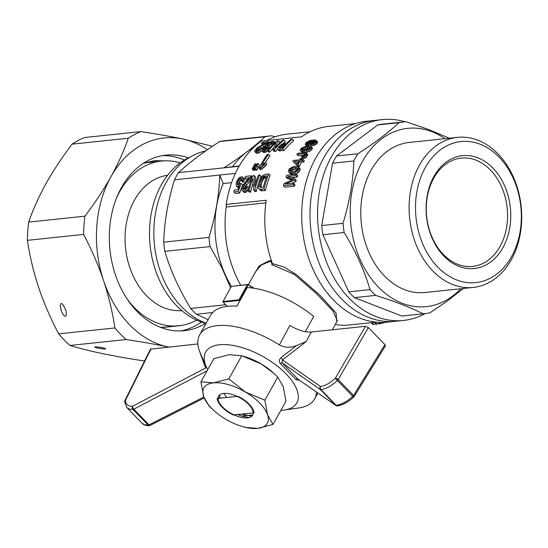<?xml version="1.0" encoding="UTF-8"?>
<svg xmlns="http://www.w3.org/2000/svg" width="548" height="548" viewBox="0 0 548 548"><rect width="100%" height="100%" fill="white"/><g stroke="black" fill="none" stroke-linecap="round" stroke-linejoin="round"><path stroke-width="0.82" d="M207.726 369.633A52.19 23.996 29.1 0 1 206.212 366.605A52.19 23.996 29.1 0 1 230.605 345.055A52.19 23.996 29.1 0 1 289.707 377.949A52.19 23.996 29.1 0 1 284.241 410.034A52.19 23.996 29.1 0 1 280.871 410.349M316.484 392.046A65.801 30.25 29.1 0 1 314.641 398.903A65.801 30.25 29.1 0 1 298.722 407.965L284.241 410.034M299.551 380.333L295.893 379.511L280.364 363.516C278.774 361.447 278.994 359.502 281.014 357.68L296.667 345.487C290.728 347.987 284.953 347.809 279.35 344.945A65.801 30.25 29.1 0 0 199.65 334.903L210.432 315.532A65.801 30.25 -150.9 0 1 236.9 306.161L247.285 287.495A65.801 30.25 29.1 0 1 313.709 316.532L305.27 331.698M200.356 353.241A65.801 30.25 29.1 0 1 200.342 353.207A65.801 30.25 29.1 0 1 199.65 334.903M336.862 405.787A2.267 1.98 124.7 0 1 335.883 405.472L298.222 379.415L335.623 405.253A2.267 1.98 124.7 0 0 335.883 405.472A2.267 2.267 0 0 0 337.465 405.856A2.267 1.658 -97.5 0 1 336.232 405.362C341.541 404.513 347.069 401.513 352.816 396.362L353.645 397.184A2.267 2.267 0 0 0 354.042 396.704A2.267 0.973 -148.3 0 0 353.57 395.45L384.936 344.651L368.359 327.581L365.461 326.313L311.257 332.013C304.873 332.424 297.749 330.225 289.871 325.416L279.35 344.945M384.936 344.651L385.395 345.932L354.042 396.704M296.667 345.487L306.154 341.589L282.453 359.92L282.028 362.769A2.267 0.747 -45.2 0 0 280.364 363.516M281.014 357.68A2.267 0.507 52.4 0 1 282.453 359.92L320.539 386.518C325.313 385.744 330.239 382.997 335.314 378.264L337.424 380.504C331.773 385.758 326.3 388.813 320.991 389.676A2.267 1.658 -97.6 0 1 320.539 386.518A2.267 1.966 124.9 0 0 320.388 389.566L282.028 362.769L298.009 379.23A2.267 1.432 -43 0 0 295.893 379.511M320.957 389.676A2.267 1.103 -44.2 0 0 320.991 389.676L336.232 405.362A2.267 1.103 135.8 0 1 336.191 405.369A2.267 1.103 135.8 0 1 335.623 405.253L320.388 389.566A2.267 1.103 -44.2 0 0 320.957 389.676M197.855 343.925L150.44 349.186L124.862 400.698A2.267 1.117 -153.6 0 0 124.8 401.026M142.158 423.316C143.973 425.084 146.398 425.851 149.419 425.611A2.267 2.267 0 0 0 150.275 425.371A2.267 1.041 -117 0 1 149.035 424.858L133.801 409.171A2.267 1.055 -117.7 0 1 132.616 406.267A2.267 1.713 85.6 0 0 132.993 409.425L129.465 409.103L126.869 407.568L142.158 423.316L144.713 424.81L148.227 425.111A2.267 1.713 85.6 0 0 149.419 425.611A2.267 1.713 85.6 0 0 150.001 425.426M124.622 401.773A2.267 1.795 -1.8 0 1 125.492 400.307A2.267 1.117 -153.6 0 0 124.862 400.698A2.267 2.267 0 0 0 124.622 401.773L126.746 407.438M203.801 397.005L149.035 424.858A2.267 1.103 135.8 0 1 148.268 425.111A2.267 1.103 135.8 0 1 148.227 425.111L132.993 409.425A2.267 1.103 -44.2 0 0 133.027 409.425A2.267 1.103 -44.2 0 0 133.801 409.171L207.103 370.749M206.377 366.975A2.267 1.925 159.2 0 1 205.651 367.989L200.034 352.741M253.991 412.795L233.208 414.98A20.42 9.391 -150.9 0 1 217.96 401.389A20.42 9.391 -150.9 0 1 217.186 398.478L237.969 396.293A20.42 9.391 -150.9 0 1 253.991 412.795M404.979 121.793A100.976 75.035 84 0 0 382.374 119.601A100.976 75.035 84 0 0 319.443 191.526A100.976 75.035 84 0 0 403.472 320.443A100.976 75.035 84 0 0 425.132 313.6M382.374 119.601L374.825 120.396A100.976 75.035 84 0 0 310.75 228.653A100.976 75.035 84 0 0 395.923 321.238L387.621 322.108A100.976 75.035 84 0 1 302.441 229.53A100.976 75.035 84 0 1 366.516 121.266L374.825 120.396A100.976 75.035 84 0 0 311.894 192.314A100.976 75.035 84 0 0 395.923 321.238L403.472 320.443M449.36 138.233L428.694 129.534L405.821 121.718A96.434 71.665 84 0 0 404.39 121.855L383.114 124.088A96.434 71.665 84 0 0 377.736 124.93L336.547 156.016A96.434 71.665 84 0 0 332.547 163.201L321.731 225.557A96.434 71.665 84 0 0 322.888 234.736L348.768 291.837A96.434 71.665 84 0 0 354.405 297.639L401.835 316.032A96.434 71.665 84 0 0 403.266 315.901L424.542 313.661A96.434 71.665 84 0 0 429.92 312.819L447.38 300.968L463.471 288.467M336.547 156.016L357.823 153.782A96.434 71.665 84 0 0 353.83 160.961C353.111 181.443 349.501 202.233 343.007 223.317A96.434 71.665 84 0 0 344.165 232.503C355.679 251.231 364.31 270.26 370.051 289.597A96.434 71.665 84 0 0 375.681 295.399C394.382 301.229 410.192 307.36 423.111 313.799A96.434 71.665 84 0 0 424.542 313.661M332.547 163.201L353.83 160.961M401.835 316.032L423.111 313.799M321.731 225.557L343.007 223.317M322.888 234.736L344.165 232.503M354.405 297.639L375.681 295.399M348.768 291.837L370.051 289.597M404.39 121.855A96.434 71.665 84 0 0 399.013 122.697C388.176 132.753 374.442 143.117 357.823 153.782M377.736 124.93L399.013 122.697M444.962 138.699A89.625 66.609 84 0 0 360.879 164.393A89.625 66.609 84 0 0 373.14 281.097A89.625 66.609 84 0 0 460.731 288.755M473.287 287.44L424.967 292.516A75.446 56.067 -96 0 1 361.57 225.434A75.446 56.067 -96 0 1 409.198 142.453L457.518 137.377A75.446 56.067 -96 0 1 520.305 233.701A75.446 56.067 -96 0 1 473.287 287.44A75.446 56.067 -96 0 1 409.883 220.358A75.446 56.067 -96 0 1 457.518 137.377M427.139 196.081A56.725 42.155 84 0 0 480.904 267.095A56.725 42.155 84 0 0 497.221 173.093A56.725 42.155 84 0 0 427.139 196.081M427.282 196.876A54.458 40.47 84 0 0 472.602 266.41A54.458 40.47 84 0 0 507.16 208.021A54.458 40.47 84 0 0 461.224 158.091A54.458 40.47 84 0 0 427.282 196.876M520.025 232.099A70.904 52.69 -96 0 1 432.427 260.834A70.904 52.69 -96 0 1 452.819 143.329A70.904 52.69 -96 0 1 520.025 232.099M376.346 322.149L349.754 324.943A99.839 74.192 -96 0 1 335.246 324.567M355.481 123.567L328.889 126.362A99.839 74.192 -96 0 0 301.496 136.849L261.485 141.055A99.839 74.192 -96 0 0 226.208 204.438L266.218 200.232A99.839 74.192 84 0 0 272.294 263.506L284.117 267.082L296.338 274.555L319.895 295.242L336.027 312.949L336.821 321.731M272.294 263.506L271.979 264.609L294.132 274.281L316.258 293.406L333.013 311.038L337.363 320.758L332.335 329.793M259.094 168.243A102.106 75.877 84 0 1 267.253 154.461L268.458 154.331A102.106 75.877 84 0 0 261.951 164.859L265.465 162.496A102.106 75.877 84 0 0 264.547 164.167L265.931 165.592L261.259 169.585L260.478 169.668L259.094 168.243L259.875 168.161L261.259 169.585M265.451 162.503A99.839 74.192 -96 0 1 269.849 155.762L268.458 154.331M265.931 165.592A99.839 74.192 -96 0 1 266.849 163.921L265.465 162.496M248.552 188.663L247.169 191.273L244.922 192.663L243.983 192.375L241.887 190.088L241.963 187.06L242.716 185.231L249.08 177.73L244.785 178.182L246.182 179.628L247.463 179.491M251.347 179.539L245.579 186.272L244.346 189.389M304.236 153.707L296.879 154.433A102.106 75.877 84 0 1 297.612 153.324L304.222 152.632L306.264 153.002L307.654 154.426L307.236 156.112L305.455 157.927L302.962 158.701L301.578 157.283L302.023 156.255L303.784 155.762L304.715 154.803A102.106 75.877 84 0 1 304.948 154.433L304.907 153.885L304.236 153.707L304.948 154.44M304.421 155.214L298.263 155.858L296.879 154.433M265.417 190.512A99.839 74.192 -96 0 1 270.13 175.401L268.739 173.963A102.106 75.877 84 0 0 263.965 189.019L265.417 190.512L261.581 190.82L258.492 188.252L258.19 185.635L258.889 182.073L260.869 177.792L262.793 175.435L264.876 174.367L268.739 173.963M297.242 177.066A99.839 74.192 -96 0 1 297.722 175.696L296.317 174.25A102.106 75.877 84 0 0 295.838 175.613L297.242 177.066L291.42 177.675M294.399 180.073L295.824 181.539A99.839 74.192 -96 0 1 296.215 180.258L294.79 178.792A102.106 75.877 84 0 0 294.399 180.073L285.268 184.094L293.502 183.231A102.106 75.877 84 0 0 293.118 184.697L294.564 186.183A99.839 74.192 -96 0 1 294.94 184.71L293.502 183.231M295.824 181.539L291.509 183.436M294.564 186.183L284.892 187.197L283.446 185.71L293.118 184.697M291.92 180.039L287.412 178.545L286.001 177.093A102.106 75.877 84 0 1 286.638 175.264L296.317 174.25M267.63 150.967L265.396 152.31L263.28 152.344L261.78 150.481L262.656 148.659L265.849 146.432L265.383 145.754L266.547 144.227L269.65 142.096L273.575 141.131L273.493 142.295L274.336 143.165M271.52 143.98L268.739 146.008M273.493 142.295L272.507 143.391L271.233 143.686L272.219 142.281L270.746 142.179L267.636 144.11L266.766 145.391L268.349 145.61L269.78 147.083L268.65 148.145L267.123 146.638L268.547 148.104L267.924 148.22M233.955 191.978A102.106 75.877 84 0 1 234.455 190.012L237.928 189.649L239.503 185.566L237.592 186.69L236.674 186.416L236.024 183.936L236.414 182.114L238.359 178.6L239.853 177.168L242.285 176.826L242.908 178.723L242.504 180.415L241.353 180.71L241.312 178.121L239.976 178.347L238.277 180.251L237.263 183.176L237.62 184.854L238.894 184.813L240.291 183.402L241.284 183.566L242.702 185.025L239.64 193.026L235.4 193.471L233.955 191.978L238.195 191.533L239.64 193.026M238.544 188.019L236.674 186.416M242.285 176.826L244.182 178.977L243.915 181.868L242.764 182.162L241.353 180.71M241.586 179.717L239.681 181.696L238.668 184.902M314.059 140.774L312.449 140.822L312.449 141.939L309.832 144.035L307.017 144.884L305.243 144.473L305.839 142.918L308.654 141.062L311.25 140.247L315.538 139.987L317.724 142.172L316.1 144.275L313.942 145.46L312.703 145.761L311.285 144.309L311.983 143.391L314.593 142.083L315.045 141.144L314.059 140.774L314.908 141.644M314.408 142.261L314.059 142.576L312.641 141.117M312.004 145.042L310.257 145.898M306.791 146.015L305.243 144.473M253.354 168.846L252.087 168.983A102.106 75.877 84 0 1 253.32 166.53L255.053 163.838L255.717 163.77L254.587 166.393A102.106 75.877 84 0 0 253.354 168.846L254.738 170.27A99.839 74.192 -96 0 1 255.115 169.496M254.738 170.27L253.471 170.407L252.087 168.983M307.558 152.125L302.585 152.556L300.194 150.426L300.715 148.988L301.955 147.823L306.401 146.069L310.23 145.884L312.49 148.035L312.401 148.624L310.88 150.467L307.558 152.125L306.168 150.693L303.715 151.097L305.106 152.529M310.812 146.179L312.49 148.035M283.987 150.536A99.839 74.192 -96 0 1 293.755 140.631L292.29 139.117A102.106 75.877 84 0 0 282.583 149.09L283.987 150.536L279.206 150.734L277.589 149.001L278.185 147.378L281.487 144.398L283.138 143.617L287.015 143.042A102.106 75.877 84 0 1 291.146 139.24L292.29 139.117M299.379 166.345L298.304 166.462L296.913 165.037L297.996 164.921L299.379 166.345A99.839 74.192 -96 0 1 301.434 162.256L303.715 162.016A99.839 74.192 -96 0 1 304.332 160.872L302.948 159.454A102.106 75.877 84 0 0 302.332 160.591L303.715 162.016M298.304 166.462L292.838 161.372A102.106 75.877 84 0 1 293.331 160.461L299.585 159.804A102.106 75.877 84 0 1 300.277 158.564L301.359 158.454A102.106 75.877 84 0 0 300.667 159.694L302.948 159.454M261.828 150.7L259.759 152.351L257.135 153.358L256.32 153.2L254.546 151.241L256.93 147.987L265.65 142.918L261.362 143.371L262.54 144.583M265.41 145.994L260.807 148.563M253.69 190.094L254.889 189.971L256.341 191.464L255.142 191.595L253.69 190.094L252.765 178.641A102.106 75.877 84 0 0 249.176 190.574L250.628 192.067A99.839 74.192 -96 0 1 253.032 183.443M250.628 192.067L249.491 192.184L248.039 190.69L249.176 190.574M248.039 190.69A102.106 75.877 84 0 1 252.806 175.641L254.06 175.504L255.457 176.942L255.683 183.073M256.341 191.464A99.839 74.192 -96 0 1 258.512 183.553M259.622 180.217A99.839 74.192 -96 0 1 261.054 176.353L259.656 174.915A102.106 75.877 84 0 0 254.889 189.971M269.911 152.015L268.767 152.139L267.362 150.693L268.506 150.57L269.911 152.015A99.839 74.192 -96 0 1 273.842 147.576M267.362 150.693A102.106 75.877 84 0 1 277.069 140.72L278.316 140.589L279.788 142.096L278.911 143.658M275.617 151.419L274.418 151.543L273.014 150.097L274.212 149.974L275.617 151.419A99.839 74.192 -96 0 1 277.631 149.056M282.816 143.768A99.839 74.192 -96 0 1 285.385 141.507L283.919 140A102.106 75.877 84 0 0 274.212 149.974M254.382 168.743A102.106 75.877 84 0 1 255.615 166.284L257.348 163.599L258.012 163.523L259.389 164.948L258.266 167.578A99.839 74.192 -96 0 0 257.033 170.031L255.765 170.168L254.382 168.743L255.649 168.606L257.033 170.031M292.228 174.291L290.392 173.812L288.522 171.819L288.68 170.01L289.645 168.558L293.742 166.448L296.536 166.215L298.311 166.722L300.092 168.688L300.167 169.442L299.092 171.75L297.975 172.832L296.119 173.764L292.228 174.291L290.824 172.853L288.995 172.373M226.208 204.438A1395.379 641.523 -150.9 0 0 226.221 207.021A96.434 71.665 84 0 0 240.764 285.261M310.141 131.753L286.967 134.192A96.434 71.665 84 0 0 266.684 140.507M255.642 271.63L261.115 265.184L268.616 261.855L271.349 261.554L271.678 260.643M271.253 261.04L272.096 265.157M212.672 312.524L196.348 314.244L208.124 319.683M196.348 314.244A96.434 71.665 -96 0 1 190.711 308.442C179.196 289.714 170.572 270.678 164.832 251.34A96.434 71.665 -96 0 1 163.674 242.161C164.393 221.68 167.996 200.897 174.49 179.806A96.434 71.665 -96 0 1 176.422 176.148A96.434 71.665 -96 0 1 178.49 172.627C189.334 162.564 203.061 152.207 219.68 141.542A96.434 71.665 -96 0 1 225.057 140.692L270.356 135.931A96.434 71.665 -96 0 1 271.787 135.801L275.055 136.836M230.619 287.796L221.858 267.746L210.131 246.579A96.434 71.665 -96 0 1 208.973 237.4L163.674 242.161M208.973 237.4C215.467 216.316 219.07 195.526 219.789 175.045L174.49 179.806M210.131 246.579L164.832 251.34M253.409 275.644L259.053 265.999L268.65 260.964L271.329 260.656M226.221 207.021L265.855 202.856M225.646 304.77L190.711 308.442M253.512 147.618A90.763 67.452 84 0 0 232.516 166.702L239.25 165.996M232.784 166.661L223.79 167.866L239.099 166.256M178.49 172.627L223.79 167.866C240.408 157.201 254.135 146.837 264.979 136.781A96.434 71.665 -96 0 1 270.356 135.931M235.393 173.408L219.789 175.045L223.2 183.881M227.194 306.359L223.077 302.126L223.002 301.489L239.003 299.811L247.436 284.665L231.427 286.351A90.763 67.452 84 0 1 223.152 183.518L231.612 182.635M264.979 136.781L219.68 141.542M240.038 300.523L239.586 300.064L248.052 284.844L253.608 288.2M223.077 302.126L239.086 300.448L239.003 299.811M239.716 301.099L239.086 300.448M248.052 284.844L247.943 284.508L231.427 286.351L223.002 301.489M247.943 284.508L254.21 288.289M239.586 300.064L239.195 300.112M247.436 284.665L247.833 284.57M268.616 261.855A0.904 0.685 79.5 0 0 268.65 260.964M298.105 162.605L296.242 162.797M309.353 148.261L306.216 148.652L303.284 150.138M284.686 145.467L283.686 144.446L282.706 144.603L284.131 146.069L281.24 148.076M310.606 142.87L311.716 141.295L310.476 141.069L308.469 141.637L306.887 142.727L306.585 143.706L308.819 143.761L310.606 142.87L308.88 143.74M297.557 168.873L292.42 169.846L290.995 171.572M266.335 177.422L264.533 178.045L262.663 180.511L261.451 183.416L260.923 187.457M242.504 180.415L243.915 181.868M311.312 141.103L311.689 141.494M261.362 143.371A102.106 75.877 84 0 1 262.663 142.233L268.369 141.631A102.106 75.877 84 0 0 267.91 142.028L257.437 148.453L256.163 149.871L256.998 150.734M256.574 149.241L257.752 150.453M244.785 178.182A102.106 75.877 84 0 1 245.47 176.408L251.176 175.812A102.106 75.877 84 0 0 250.936 176.429L243.49 185.978L244.922 187.443M244.161 184.806L245.579 186.272M265.732 177.484L264.335 176.045L262.554 177.175L260.656 180.367L262.067 181.82M261.252 179.059L262.663 180.511M260.656 180.367L259.56 184.012L259.608 186.615L260.601 187.457L263.293 187.265A102.106 75.877 84 0 1 266.945 175.771L264.335 176.045M267.123 146.638L264.609 147.755L263.28 149.186L263.307 150.022L264.451 149.899L266.91 148.035L267.821 148.118L268.732 149.049M243.49 185.978L242.894 188.087L243.374 189.457L245.346 188.587L246.422 186.224L247.429 186.395L246.703 188.252L248.141 189.731M307.579 142.172L309.004 143.638M308.469 141.637L309.901 143.11M239.976 178.347L241.373 179.785M240.75 178.093L241.62 178.991M259.56 184.012L260.985 185.477M260.033 181.957L261.451 183.416M316.107 140.281L316.066 141.316L314.682 142.816L311.285 144.309M312.531 144.008L313.942 145.46M289.645 169.907L289.803 171.202L290.865 171.572L294.893 171.154L297.002 169.907L297.653 168.359L297.4 167.743L294.481 167.469L291.029 168.414L289.645 169.907L291.036 171.346M290.2 169.147L291.591 170.579M309.449 141.295L310.805 142.692M237.565 181.813L238.976 183.265M238.277 180.251L239.681 181.696M267.821 148.118L263.992 150.864L265.396 152.31M265.198 150.248L266.602 151.693M264.109 144.432L265.39 145.747M265.403 143.72L266.232 144.569M266.486 143.035L267.157 143.727M298.311 166.722L298.776 168.01L297.701 170.312L299.092 171.75M298.475 168.983L299.872 170.414M249.285 179.004L250.689 180.45M250.032 177.977L251.402 179.388M280.781 150.878L279.377 149.433L278.179 149.433L279.583 150.878M278.726 149.44L280.131 150.885M292.42 167.859L293.81 169.291M294.481 167.469L295.872 168.9M297.701 170.312L294.721 172.319L296.119 173.764M296.578 171.394L297.975 172.832M257.437 148.453L258.752 149.81M258.464 147.659L259.731 148.96M289.721 172.723L291.118 174.161M374.476 322.347L376.264 324.19L379.476 323.628M377.209 324.094L375.421 322.251M294.701 161.393L298.968 160.948A102.106 75.877 84 0 0 297.454 163.907L294.701 161.393M256.163 149.871L256.327 150.789M283.446 185.71A102.106 75.877 84 0 1 284.015 183.553L293.242 179.477L292.646 179.347L292.906 179.614M255.717 163.77L256.622 164.701M266.41 146.768L267.712 148.104M241.284 183.566L238.195 191.533M270.746 142.179L271.685 143.144M271.589 141.994L272.103 142.521M245.36 183.32L246.778 184.779M247.08 181.436L248.491 182.888M306.517 143.302L307.147 143.946M306.887 142.727L308.038 143.918M239.051 179.128L240.456 180.573M312.449 141.939L313.415 142.939M312.675 141.473L313.86 142.692M258.012 163.523L256.882 166.154L258.266 167.578M237.229 184.258L237.88 184.929M237.263 183.176L238.681 184.635M255.978 150.426L256.67 150.837L257.546 150.563L260.184 148.508L261.095 148.59L259.793 149.851L261.204 151.303M306.264 153.002L305.037 155.735L301.578 157.283M302.907 157.036L304.291 158.461M268.616 143.329L270.068 144.823M269.698 142.644L271.157 144.145M267.91 142.028L268.575 142.713M268.369 141.631L269.116 142.398M259.793 149.851L255.731 151.912L257.135 153.358M257.039 151.591L258.444 153.036M303.551 153.735L304.661 154.879M305.88 144.877L306.962 145.994M242.785 177.538L244.182 178.977M263.965 189.019L260.129 189.327L258.944 188.772M259.471 189.204L260.923 190.697M310.476 141.069L311.435 142.048M311.113 143.275L311.648 143.829M312.086 142.384L312.846 143.172M273.801 141.555L274.877 142.665M302.38 148.268L301.366 149.515L301.571 149.912L306.565 149.762L308.88 148.727L309.709 147.008L306.914 146.85L303.339 147.672L302.38 148.268L303.777 149.714M303.339 147.672L304.743 149.118M262.554 177.175L263.958 178.621M263.136 176.6L264.533 178.045M301.366 149.515L301.818 149.981M254.06 175.504L254.662 186.567A102.106 75.877 84 0 1 258.519 175.038L259.656 174.915M312.689 140.795L314.12 142.274M313.422 140.761L314.641 142.014M282.706 144.603L280.836 145.652L279.206 147.57L279.405 148.145L282.494 147.939A102.106 75.877 84 0 1 285.864 144.213L283.686 144.446M279.206 147.57L279.788 148.166M250.587 177.059L251.792 178.299M250.936 176.429L252.059 177.586M256.882 166.154A102.106 75.877 84 0 0 255.649 168.606M237.592 186.69L238.64 187.765M238.544 186.313L239.017 186.793M311.086 146.59L310.511 147.96L311.908 149.399M311.004 147.186L312.401 148.624M271.233 143.686L272.486 144.973M304.811 147.207L306.216 148.652M306.914 146.85L308.319 148.296M263.746 148.542L264.842 149.673M264.609 147.755L265.821 149.008M263.992 150.864L262.848 151.166L264.252 152.611M260.971 189.334L262.424 190.827M315.511 142.028L316.929 143.494M316.066 141.316L317.491 142.788M289.488 170.702L290.07 171.298M279.501 147.063L280.549 148.145M279.912 146.494L281.329 147.953M301.359 158.454L302.386 159.509M265.458 147.207L266.568 148.35M280.836 145.652L282.254 147.111M281.693 145.049L283.117 146.515M254.587 166.393L255.224 167.051M294.721 172.319L290.824 172.853M292.303 172.757L293.707 174.202M248.333 180.066L249.744 181.518M305.037 155.735L306.421 157.16M305.853 154.687L307.236 156.112M278.316 140.589L275.089 147.707A102.106 75.877 84 0 1 282.775 140.117L283.919 140M263.67 176.285L265.068 177.73M316.292 140.699L317.724 142.172M314.682 142.816L316.1 144.275M247.429 186.395L248.785 187.793M273.575 141.131L274.973 142.576M260.129 146.638L261.554 148.111M261.095 148.59L262.047 149.57M273.014 150.097L275.945 142.61A102.106 75.877 84 0 0 268.506 150.57M301.681 148.892L302.914 150.159M264.547 164.167L260.793 167.113L262.177 168.537M261.965 166.044L263.348 167.469M278.179 149.433L277.802 149.289M242.894 188.087L244.216 189.45M242.997 187.142L244.429 188.615M272.507 143.391L273.281 144.186M242.983 188.93L243.538 189.492M258.348 150.906L259.759 152.351M379.113 322.347L380.47 323.752L379.675 323.834L378.182 322.299M298.776 168.01L300.167 169.442M298.701 167.256L300.092 168.688M296.913 165.037L292.838 161.372M306.174 154.002L307.558 155.427M306.373 153.433L307.757 154.858M307.017 144.884L307.983 145.878M310.511 147.96L308.168 149.919L309.565 151.351M309.483 149.035L310.88 150.467M301.434 162.256L300.051 160.831L302.332 160.591M263.28 149.186L264.074 150.001M262.848 151.166L261.876 150.899M262.307 151.097L263.711 152.543M259.416 185.601L260.848 187.08M313.661 143.466L315.079 144.919M308.839 146.782L309.73 147.7M308.462 144.603L309.675 145.85M261.91 177.942L263.314 179.388M260.793 167.113L259.875 168.161M267.636 144.11L269.082 145.604M294.79 178.792L287.721 176.47L295.838 175.613M314.484 140.884L315.011 141.425M262.424 145.357L263.862 146.837M312.449 140.822L313.881 142.295M263.156 149.673L263.526 150.056M300.051 160.831A102.106 75.877 84 0 0 297.996 164.921M267.054 144.816L267.917 145.706M291.029 168.414L292.42 169.846M267.349 142.439L267.965 143.076M242.908 178.723L244.312 180.169M309.832 144.035L311.243 145.494M263.259 164.975L264.643 166.4M371.976 322.608L373.763 324.45L373.003 324.532L371.215 322.69M260.129 189.327L261.581 190.82M308.168 149.919L306.168 150.693M246.703 188.252L244.682 190.752L243.47 191.17L244.922 192.663M244.682 190.752L246.134 192.245M251.176 175.812L252.292 176.956M266.581 149.255L267.643 150.351M255.731 151.912L254.916 151.755M259.608 186.615L260.321 187.348M296.447 167.435L297.598 168.626M303.715 151.097L300.551 150.858M301.195 151.125L302.585 152.556M292.646 179.347L286.001 177.093M291.865 179.038L292.564 179.751M268.349 145.61L267.225 146.679M304.072 156.502L305.455 157.927M302.249 151.2L303.64 152.632M279.377 149.433L282.583 149.09M243.47 191.17L242.538 190.882M380.47 323.752L385.58 322.286M245.723 189.779L247.169 191.273M373.763 324.45L376.058 323.978M228.838 378.894L213.487 382.881L200.938 381.826L213.816 358.687L229.167 354.707L241.716 355.762L228.838 378.894L245.456 392.06L264.883 400.191L277.761 377.051L273.651 373.167L261.136 363.893L241.716 355.762L244.504 356.577A36.305 16.693 -150.9 0 1 261.136 363.893A36.305 16.693 -150.9 0 1 272.589 372.208L273.658 373.161M264.883 400.191L267.561 414.822L273.041 424.419L285.919 401.28L283.241 386.648L277.761 377.051M245.456 392.06A36.305 16.693 29.1 0 1 267.561 414.822A36.305 16.693 29.1 0 1 257.69 428.399L245.141 427.344L242.353 426.529A36.305 16.693 29.1 0 1 225.714 419.213A36.305 16.693 29.1 0 1 214.268 410.904A36.305 16.693 29.1 0 1 203.616 396.457A36.305 16.693 29.1 0 1 213.487 382.881A36.305 16.693 29.1 0 1 245.456 392.06M273.041 424.419L257.69 428.399A36.305 16.693 29.1 0 1 242.353 426.529M252.21 408.986L252.525 409.911A19.516 8.973 29.1 0 1 252.635 415.131A19.516 8.973 29.1 0 1 231.222 413.48A19.516 8.973 29.1 0 1 218.536 396.149A19.516 8.973 29.1 0 1 234.654 395.32A19.516 8.973 29.1 0 1 252.08 408.959M200.938 381.826L203.616 396.457L209.089 406.054L214.268 410.904M219.947 398.19L219.645 394.855M237.524 414.528L241.75 416.055L252.765 414.884M226.29 396.807L223.707 393.402M220.433 398.136L219.625 396.636M241.332 414.124L251.525 416.048M249.272 417.528L242.079 416.144M242.038 416.131L237.805 414.5M218.241 396.814L218.892 398.3M180.162 162.872A82.823 61.547 84 0 0 161.55 161.057A82.823 61.547 84 0 0 119.786 191.499A82.823 61.547 84 0 0 116.361 198.41M126.896 298.646A82.823 61.547 84 0 0 178.854 325.786A82.823 61.547 84 0 0 196.684 320.142M143.192 163.407A82.823 61.547 -96 0 1 149.296 162.345L161.55 161.057M178.854 325.786L166.606 327.074A82.823 61.547 -96 0 1 160.413 327.307M181.82 310.627A68.068 50.587 -96 0 1 146.467 295.646A68.068 50.587 -96 0 1 134.431 200.15A68.068 50.587 -96 0 1 167.599 175.271M190.177 157.029A86.221 64.075 84 0 0 149.947 223.207A86.221 64.075 84 0 0 176.6 305.743A86.221 64.075 84 0 0 206.055 323.402M140.843 131.602L84.632 137.507A116.854 86.837 84 0 0 72.076 144.145L128.287 138.24A116.854 86.837 -96 0 1 140.843 131.602C155.92 133.856 169.812 136.294 182.532 138.925L212.466 146.275M72.076 144.145C62.136 157.228 53.451 170.373 46.025 183.573C38.764 196.759 32.983 209.603 28.688 222.091L84.899 216.186C94.838 203.103 103.524 189.957 110.949 176.751C118.21 163.564 123.992 150.727 128.287 138.24M28.688 222.091A116.854 86.837 84 0 0 27.4 240.339L83.611 234.428A116.854 86.837 -96 0 1 84.899 216.186M27.4 240.339C29.708 255.971 33.462 271.712 38.675 287.549C44.052 303.373 50.717 318.806 58.67 333.848A116.854 86.837 84 0 0 69.939 345.452L126.15 339.548A116.854 86.837 -96 0 1 114.881 327.944C112.573 312.305 108.812 296.564 103.606 280.727A105.511 78.412 84 0 0 167.839 346.877C155.118 344.247 141.22 341.808 126.15 339.548M58.67 333.848L114.881 327.944M69.939 345.452C79.364 348.309 90.358 351.056 102.908 353.693C115.628 356.323 129.527 358.762 144.597 361.022M168.489 347.007L167.839 346.877A105.511 78.412 84 0 0 168.503 347.007M105.257 348.973C100.983 348.857 97.469 348.247 94.701 347.151L95.14 346.87C99.407 346.987 102.921 347.596 105.689 348.692L105.257 348.973M65.5 316.347L63.993 315.525C60.116 311.771 58.835 300.208 62.767 304.496C66.281 309.867 67.192 313.819 65.5 316.347M201.452 322.039A88.269 65.596 -96 0 1 180.71 330.93M162.29 155.646A88.269 65.596 -96 0 1 184.429 160.023M205.719 323.32A88.269 65.596 -96 0 1 184.409 330.684A88.269 65.596 -96 0 1 109.949 249.751A88.269 65.596 -96 0 1 165.962 155.118A88.269 65.596 -96 0 1 188.341 157.893M207.397 149.727A105.511 78.412 84 0 0 182.532 138.925A105.511 78.412 84 0 0 110.949 176.751A105.511 78.412 84 0 0 103.606 280.727C98.229 264.91 91.564 249.477 83.611 234.428M205.589 150.995A88.495 65.76 84 0 0 153.83 233.064A88.495 65.76 84 0 0 206.144 323.231M306.154 341.589L311.257 332.013M365.461 326.313L335.314 378.264A2.267 0.938 -149.9 0 1 338.171 379.593L368.359 327.581M353.57 395.45L338.171 379.593A2.267 1.103 -44.2 0 1 337.424 380.504L352.816 396.362A2.267 1.103 135.8 0 0 353.57 395.45M151.049 348.843L125.492 400.307C125.773 404.479 128.15 406.465 132.616 406.267L205.651 367.989M206.212 366.605L200.342 353.207M314.641 398.903L317.909 393.039M337.465 405.856C342.808 404.993 348.199 402.102 353.645 397.184M150.275 425.371L204.164 397.971M255.704 271.513L248.34 284.748M243.12 416.446L241.75 416.055M164.606 160.838L154.502 160.66L143.61 163.133M160.865 327.478L181.902 325.368"/></g></svg>
